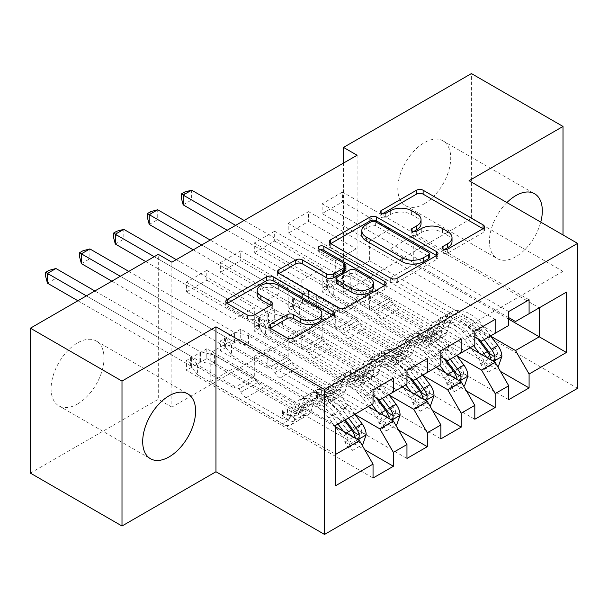 <?xml version="1.0" encoding="UTF-8"?>
<svg xmlns="http://www.w3.org/2000/svg" width="608" height="608" viewBox="0 0 608 608"><rect width="100%" height="100%" fill="white"/><g stroke="black" fill="none" stroke-linecap="round" stroke-linejoin="round"><path stroke-width="0.46" stroke-dasharray="3.04 2.28" d="M444.334 249.584L443.019 250.344A3.298 1.9 0 0 0 442.046 251.689A3.298 1.9 0 0 0 443.019 253.034A3.298 1.9 0 0 0 447.678 253.034L483.056 232.606A4.712 2.721 0 0 0 484.439 230.683A4.712 2.721 0 0 0 483.056 228.76L482.995 228.73M382.394 213.826L381.079 214.586A3.298 1.9 0 0 0 380.114 215.931A3.298 1.9 0 0 0 381.079 217.276A3.298 1.9 0 0 0 385.738 217.276L390.321 214.632L390.321 210.718M413.364 231.701L412.049 232.461A3.298 1.9 0 0 0 411.084 233.806A3.298 1.9 0 0 0 412.049 235.152A3.298 1.9 0 0 0 416.708 235.152L421.291 232.514L421.291 228.593M77.558 403.986A37.422 21.607 120 0 0 102 371.009A37.422 21.607 120 0 0 96.269 341.027A37.422 21.607 120 0 0 77.558 342.882A37.422 21.607 120 0 0 53.109 375.85A37.422 21.607 120 0 0 58.847 405.84A37.422 21.607 120 0 0 77.558 403.986M506.905 202.563A37.422 21.607 120 0 0 497.146 258.552A37.422 21.607 120 0 0 515.858 256.698A37.422 21.607 120 0 0 540.755 222.11M424.262 203.817A37.422 21.607 120 0 0 448.712 170.84A37.422 21.607 120 0 0 442.974 140.858A37.422 21.607 120 0 0 424.262 142.705A37.422 21.607 120 0 0 399.813 175.682A37.422 21.607 120 0 0 405.551 205.671A37.422 21.607 120 0 0 424.262 203.817M427.318 358.545L240.73 250.823L240.73 260.619L220.377 272.369L267.87 299.79L267.87 319.572L254.304 327.408L373.038 395.96M240.73 250.823L220.377 262.572L220.377 272.369M389.15 395.078L288.222 336.809L288.222 356.592L240.73 329.171L240.73 338.96L220.377 350.71L406.957 458.44M240.73 329.171L220.377 340.921L220.377 350.71M495.163 319.375L308.583 211.652L308.583 221.441L288.222 233.198L335.722 260.619L335.722 280.402L322.149 288.23L440.884 356.782M308.583 211.652L288.222 223.402L288.222 233.198M456.996 355.9L356.075 297.631L356.075 317.414L308.583 289.993L308.583 299.79L288.222 311.539L474.81 419.262M308.583 289.993L288.222 301.75L288.222 311.539M357.094 155.245L357.094 300.185L171.866 407.124L171.866 262.185M490.922 336.315L390.002 278.046L390.002 297.829L342.502 270.408L342.502 280.204L322.149 291.954L508.736 399.676M342.502 270.408L322.149 282.165L322.149 291.954M529.089 299.79L342.502 192.067L342.502 201.856L322.149 213.613L369.641 241.034L369.641 260.809L356.075 268.645L474.81 337.197M342.502 192.067L322.149 203.817L322.149 213.613M423.077 375.486L322.149 317.224L322.149 336.999L274.656 309.586L274.656 319.375L254.304 331.124L440.884 438.854M274.656 309.586L254.304 321.336L254.304 331.124M461.236 338.96L274.656 231.238L274.656 241.034L254.304 252.784L301.796 280.204L301.796 299.987L288.222 307.823L406.957 376.367M274.656 231.238L254.304 242.987L254.304 252.784M355.224 414.664L254.304 356.394L254.304 376.177L206.804 348.756L206.804 358.545L186.451 370.302L373.038 478.025M206.804 348.756L186.451 360.506L186.451 370.302M393.391 378.13L206.804 270.408L206.804 280.204L186.451 291.954L233.943 319.375L233.943 339.158L210.201 352.868L335.722 425.334L335.722 454.32L210.201 381.854L233.943 368.144L233.943 387.927L186.451 360.506M206.804 270.408L186.451 282.158L186.451 291.954M267.87 319.572L393.391 392.038L379.818 399.874M406.957 384.203L393.391 392.038M335.722 426.9L233.943 368.144M335.722 485.663L335.722 454.32M301.796 299.987L427.318 372.453L413.744 380.289M440.884 364.618L427.318 372.453M254.304 356.394L267.87 348.559L267.87 368.342L220.377 340.921M368.288 406.532L267.87 348.559M335.722 280.402L461.236 352.868L447.67 360.704M474.81 345.032L461.236 352.868M288.222 336.809L301.796 328.974L301.796 348.756L254.304 321.336M402.207 386.946L301.796 328.974M369.641 260.809L495.163 333.283L481.597 341.118M508.736 325.447L495.163 333.283M322.149 317.224L335.722 309.388L335.722 329.171L288.222 301.75M436.134 367.361L335.722 309.388M390.002 278.046L413.744 264.336L413.744 235.349L390.002 249.06L508.736 317.612M413.744 235.349L539.266 307.815M539.266 307.823L515.516 321.526M356.075 297.631L369.641 289.803L369.641 309.586L322.149 282.165M470.06 347.776L369.641 289.803M30.4 473.13L158.293 399.289L158.293 254.349M469.042 180.705L469.042 325.645L563.016 271.388L563.016 234.962M563.016 271.388L471.42 218.508L471.42 73.568M171.866 407.124L158.293 399.289M357.094 300.185L343.52 292.349L471.42 218.508M469.042 325.645L577.6 388.322M343.52 163.081L343.52 292.349M210.201 352.868L210.201 381.854M233.943 339.158L359.465 411.624L335.722 425.334M413.744 264.336L508.736 319.177M254.304 376.177L233.943 387.927M288.222 356.592L267.87 368.342M322.149 336.999L301.796 348.756M356.075 317.414L335.722 329.171M390.002 297.829L369.641 309.586M342.502 201.856L390.002 229.277L390.002 249.06M390.002 229.277L369.641 241.034M308.583 221.441L356.075 248.862L356.075 268.645M356.075 248.862L335.722 260.619M274.656 241.034L322.149 268.447L322.149 288.23M322.149 268.447L301.796 280.204M240.73 260.619L288.222 288.04L288.222 307.823M288.222 288.04L267.87 299.79M206.804 280.204L254.304 307.625L254.304 327.408M254.304 307.625L233.943 319.375M373.038 403.788L359.465 411.624M342.502 280.204L500.422 371.374M508.736 311.539L322.149 203.817M308.583 299.79L466.496 390.959M474.81 331.124L288.222 223.402M274.656 319.375L432.577 410.552M440.884 350.71L254.304 242.987M240.73 338.96L398.65 430.137M406.957 370.295L220.377 262.572M206.804 358.545L364.724 449.722M373.038 389.888L186.451 282.158M452.01 241.551A15.071 8.702 0 0 0 447.594 235.395L447.594 231.481M421.291 232.514A15.071 8.702 0 0 1 442.601 232.514L447.594 235.395M421.04 223.668A15.071 8.702 0 0 0 416.624 217.52L416.624 213.598M390.321 214.632A15.071 8.702 0 0 1 411.631 214.632L416.624 217.52M330.775 243.626L330.714 243.664A4.712 2.721 0 0 0 329.338 245.586A4.712 2.721 0 0 0 330.714 247.509L390.655 282.112A4.712 2.721 0 0 0 397.313 282.112L436.605 259.426A4.712 2.721 0 0 0 437.988 257.503A4.712 2.721 0 0 0 436.605 255.58L436.544 255.542M429.248 257.503A3.298 1.9 0 0 0 428.283 256.158L428.283 252.244M361.768 234.726A15.071 8.702 0 0 1 366.176 228.57L371.009 225.781A3.298 1.9 0 0 1 375.668 225.781L428.283 256.158M384.765 285.441L384.826 285.479A4.712 2.721 0 0 1 386.202 287.402A4.712 2.721 0 0 1 384.826 289.324L345.534 312.01L345.534 308.089M278.996 273.524L278.935 273.554A4.712 2.721 0 0 0 277.552 275.477A4.712 2.721 0 0 0 278.935 277.4L338.876 312.01A4.712 2.721 0 0 0 345.534 312.01M345.914 269.519A4.712 2.721 0 0 0 344.531 267.596L319.223 252.989L319.223 249.067M320.545 249.827A3.298 1.9 0 0 0 318.258 251.644A3.298 1.9 0 0 0 319.223 252.989M373.449 287.303A12.601 7.273 0 0 0 369.755 282.158L369.755 278.244M336.665 282.5A4.712 2.721 0 0 1 338.04 280.577L349.197 274.132A4.712 2.721 0 0 1 355.855 274.132L369.755 282.158M270.34 328.312L270.279 328.35A4.712 2.721 0 0 0 268.896 330.273A4.712 2.721 0 0 0 270.279 332.196L287.09 341.901A4.712 2.721 0 0 0 293.755 341.901L333.047 319.215A4.712 2.721 0 0 0 334.423 317.292A4.712 2.721 0 0 0 333.047 315.37L332.986 315.332M321.837 317.292A12.601 7.273 0 0 0 318.144 312.155L318.144 308.233M257.184 294.515A12.601 7.273 0 0 1 264.959 287.789A12.601 7.273 0 0 1 278.684 289.37L318.144 312.155M227.217 303.415L227.156 303.453A4.712 2.721 0 0 0 225.773 305.376A4.712 2.721 0 0 0 227.156 307.298L247.464 319.025A4.712 2.721 0 0 0 254.129 319.025L270.94 309.312A4.712 2.721 0 0 0 272.323 307.39A4.712 2.721 0 0 0 270.94 305.467L270.879 305.436M501.881 356.356L497.466 353.803A6.475 3.739 -120 0 0 495.406 348.392L481.544 329.886A30.468 17.586 -120 0 0 454.495 317.475A30.468 17.586 -120 0 0 448.978 325.204L442.525 328.92L440.602 335.783A17.51 10.108 60 0 1 437.433 340.222A17.51 10.108 60 0 1 428.678 339.355L423.176 336.178A2.88 1.664 0 0 0 419.102 336.178A2.88 1.664 0 0 0 418.266 337.356A2.88 1.664 0 0 0 419.102 338.534L424.604 341.704A17.51 10.108 -120 0 0 433.36 342.57A17.51 10.108 -120 0 0 436.536 338.132L438.459 331.276L432.014 334.993L430.084 341.856A17.51 10.108 60 0 1 426.915 346.294A17.51 10.108 60 0 1 418.16 345.428L333.275 296.423L333.275 286.626L374.665 310.521L391.628 300.732L393.536 304.038A10.427 6.019 -120 0 0 398.749 309.54L435.123 330.539A11.271 6.506 60 0 0 440.762 331.102A11.271 6.506 60 0 0 442.799 328.244L444.729 321.381A36.7 21.189 -120 0 1 451.372 312.079L444.927 315.795A36.7 21.189 -120 0 0 438.277 325.105L444.729 321.381M473.655 345.701L466.997 336.817A36.7 21.189 -120 0 0 434.408 321.868A36.7 21.189 -120 0 0 427.766 331.178L434.211 327.454L432.288 334.316A11.271 6.506 60 0 1 430.244 337.174A11.271 6.506 60 0 1 424.604 336.612L419.102 333.435A2.88 1.664 180 0 1 418.266 332.264A2.88 1.664 180 0 1 419.102 331.086A2.88 1.664 180 0 1 423.176 331.086L428.678 334.263A11.271 6.506 -120 0 0 434.317 334.826A11.271 6.506 -120 0 0 436.354 331.96L438.277 325.105M448.978 325.204L447.047 332.059A17.51 10.108 60 0 1 443.878 336.505A17.51 10.108 60 0 1 435.123 335.631L350.238 286.626L336.315 283.199A4.796 2.766 180 0 1 334.803 282.614L191.642 199.956L191.642 190.167M391.628 300.732L350.238 276.838L350.238 286.626M490.618 335.905L483.96 327.02A36.7 21.189 -120 0 0 451.372 312.079M480.502 363.599L484.918 366.145L488.308 372.02L483.9 369.474L480.502 363.599A6.475 3.739 -120 0 0 478.443 358.18L471.094 348.369M484.918 366.145A12.715 7.342 -120 0 0 480.86 355.323L479.134 353.012M427.766 331.178L425.843 338.033A11.271 6.506 60 0 1 423.799 340.89A11.271 6.506 60 0 1 418.16 340.336L381.786 319.337A10.427 6.019 60 0 1 376.58 313.834L374.665 310.521M470.47 347.54L464.58 339.674A30.468 17.586 -120 0 0 437.532 327.271A30.468 17.586 -120 0 0 432.014 334.993M488.308 372.02L497.671 366.616M483.9 369.474L494.076 363.599L498.492 366.145M497.466 353.803L494.076 363.599M484.173 339.629L477.516 330.744A36.7 21.189 -120 0 0 444.927 315.795M442.525 328.92A30.468 17.586 60 0 1 448.05 321.199A30.468 17.586 60 0 1 475.099 333.61L480.054 340.229M227.156 230.257L326.321 287.508A4.796 2.766 180 0 1 327.347 288.382L333.275 296.423M183.16 204.858L191.642 199.956L184.688 195.943L181.298 197.904M434.211 327.454A36.7 21.189 60 0 1 440.861 318.151A36.7 21.189 60 0 1 473.442 333.093L477.82 338.937M490.132 354.076L487.373 358.158L486.066 356.425A6.475 3.739 -120 0 0 484.888 354.456L471.025 335.958A30.468 17.586 -120 0 0 443.977 323.547A30.468 17.586 -120 0 0 438.459 331.276M491.203 359.982L492.769 360.886M350.238 276.838L336.315 273.41A4.796 2.766 180 0 1 334.803 272.817L244.12 220.468M235.638 225.363L326.321 277.719A4.796 2.766 180 0 1 327.347 278.586L333.275 286.626M184.688 192.029L184.688 195.943M467.955 375.942L463.547 373.396A6.475 3.739 -120 0 0 461.48 367.977L447.617 349.471A30.468 17.586 -120 0 0 420.569 337.06A30.468 17.586 -120 0 0 415.051 344.789L408.606 348.506L406.684 355.368A17.51 10.108 60 0 1 403.507 359.807A17.51 10.108 60 0 1 394.752 358.94L389.249 355.764A2.88 1.664 0 0 0 385.183 355.764A2.88 1.664 0 0 0 384.34 356.942A2.88 1.664 0 0 0 385.183 358.12L390.678 361.289A17.51 10.108 -120 0 0 399.433 362.163A17.51 10.108 -120 0 0 402.61 357.717L404.533 350.862L398.088 354.578L396.165 361.441A17.51 10.108 60 0 1 392.988 365.879A17.51 10.108 60 0 1 384.233 365.013L299.349 316.008L299.349 306.212L340.738 330.106L357.702 320.317L359.617 323.631A10.427 6.019 -120 0 0 364.823 329.133L401.196 350.132A11.271 6.506 60 0 0 406.836 350.687A11.271 6.506 60 0 0 408.88 347.829L410.803 340.966A36.7 21.189 -120 0 1 417.453 331.664L411.008 335.38A36.7 21.189 -120 0 0 404.358 344.69L410.803 340.966M439.728 365.286L433.071 356.402A36.7 21.189 -120 0 0 400.49 341.453A36.7 21.189 -120 0 0 393.84 350.763L400.284 347.039L398.362 353.902A11.271 6.506 60 0 1 396.317 356.759A11.271 6.506 60 0 1 390.678 356.197L385.183 353.028A2.88 1.664 180 0 1 384.34 351.85A2.88 1.664 180 0 1 385.183 350.672A2.88 1.664 180 0 1 389.249 350.672L394.752 353.848A11.271 6.506 -120 0 0 400.391 354.411A11.271 6.506 -120 0 0 402.435 351.553L404.358 344.69M415.051 344.789L413.128 351.644A17.51 10.108 60 0 1 409.952 356.09A17.51 10.108 60 0 1 401.196 355.224L316.312 306.212L302.389 302.792A4.796 2.766 180 0 1 300.876 302.199L157.715 219.549L157.715 209.752M357.702 320.317L316.312 296.423L316.312 306.212M456.692 355.49L450.034 346.613A36.7 21.189 -120 0 0 417.453 331.664M446.584 383.184L450.992 385.73L454.389 391.605L449.973 389.059L446.584 383.184A6.475 3.739 -120 0 0 444.516 377.766L437.167 367.954M450.992 385.73A12.715 7.342 -120 0 0 446.933 374.908L445.208 372.598M393.84 350.763L391.917 357.618A11.271 6.506 60 0 1 389.872 360.483A11.271 6.506 60 0 1 384.233 359.921L347.867 338.922A10.427 6.019 60 0 1 342.654 333.42L340.738 330.106M436.544 367.126L430.654 359.267A30.468 17.586 -120 0 0 403.606 346.856A30.468 17.586 -120 0 0 398.088 354.578M454.389 391.605L463.752 386.202M449.973 389.059L460.157 383.184L464.565 385.73M463.547 373.396L460.157 383.184M450.247 359.214L443.589 350.33A36.7 21.189 -120 0 0 411.008 335.38M408.606 348.506A30.468 17.586 60 0 1 414.124 340.784A30.468 17.586 60 0 1 441.172 353.195L446.135 359.814M193.238 249.842L292.395 307.093A4.796 2.766 180 0 1 293.421 307.967L299.349 316.008M149.234 224.443L157.715 219.549L150.761 215.528L147.372 217.489M400.284 347.039A36.7 21.189 60 0 1 406.934 337.736A36.7 21.189 60 0 1 439.523 352.678L443.893 358.522M456.213 373.662L453.446 377.743L452.139 376.01A6.475 3.739 -120 0 0 450.961 374.049L437.099 355.543A30.468 17.586 -120 0 0 410.05 343.132A30.468 17.586 -120 0 0 404.533 350.862M457.277 379.567L458.842 380.471M316.312 296.423L302.389 292.995A4.796 2.766 180 0 1 300.876 292.402L210.201 240.054M201.719 244.948L292.395 297.304A4.796 2.766 180 0 1 293.421 298.178L299.349 306.212M150.761 211.614L150.761 215.528M434.028 395.527L429.62 392.981A6.475 3.739 -120 0 0 427.553 387.562L413.691 369.056A30.468 17.586 -120 0 0 386.642 356.653A30.468 17.586 -120 0 0 381.125 364.374L374.68 368.098L372.757 374.954A17.51 10.108 60 0 1 369.58 379.392A17.51 10.108 60 0 1 360.825 378.526L355.33 375.356A2.88 1.664 0 0 0 351.257 375.356A2.88 1.664 0 0 0 350.413 376.527A2.88 1.664 0 0 0 351.257 377.705L356.759 380.882A17.51 10.108 -120 0 0 365.514 381.748A17.51 10.108 -120 0 0 368.684 377.302L370.606 370.447L364.162 374.163L362.239 381.026A17.51 10.108 60 0 1 359.07 385.464A17.51 10.108 60 0 1 350.314 384.598L265.43 335.593L265.43 325.797L306.812 349.691L323.775 339.902L325.69 343.216A10.427 6.019 -120 0 0 330.904 348.718L367.27 369.717A11.271 6.506 60 0 0 372.909 370.272A11.271 6.506 60 0 0 374.954 367.414L376.876 360.552A36.7 21.189 -120 0 1 383.526 351.249L377.082 354.966A36.7 21.189 -120 0 0 370.432 364.276L376.876 360.552M405.802 384.872L399.152 375.987A36.7 21.189 -120 0 0 366.563 361.038A36.7 21.189 -120 0 0 359.913 370.348L366.358 366.624L364.435 373.487A11.271 6.506 60 0 1 362.391 376.344A11.271 6.506 60 0 1 356.759 375.79L351.257 372.613A2.88 1.664 180 0 1 350.413 371.435A2.88 1.664 180 0 1 351.257 370.257A2.88 1.664 180 0 1 355.33 370.257L360.825 373.434A11.271 6.506 -120 0 0 366.464 373.996A11.271 6.506 -120 0 0 368.509 371.138L370.432 364.276M381.125 364.374L379.202 371.237A17.51 10.108 60 0 1 376.033 375.676A17.51 10.108 60 0 1 367.27 374.809L282.393 325.797L268.47 322.377A4.796 2.766 180 0 1 266.958 321.784L123.796 239.134L123.796 229.338M323.775 339.902L282.393 316.008L282.393 325.797M422.765 375.075L416.115 366.198A36.7 21.189 -120 0 0 383.526 351.249M412.657 402.77L417.065 405.316L420.462 411.198L416.054 408.652L412.657 402.77A6.475 3.739 -120 0 0 410.59 397.351L403.241 387.539M417.065 405.316A12.715 7.342 -120 0 0 413.014 394.493L411.282 392.183M359.913 370.348L357.99 377.211A11.271 6.506 60 0 1 355.946 380.068A11.271 6.506 60 0 1 350.314 379.506L313.941 358.507A10.427 6.019 60 0 1 308.727 353.005L306.812 349.691M402.618 386.711L396.728 378.852A30.468 17.586 -120 0 0 369.679 366.442A30.468 17.586 -120 0 0 364.162 374.163M420.462 411.198L429.826 405.787M416.054 408.652L426.231 402.77L430.639 405.316M429.62 392.981L426.231 402.77M416.32 378.799L409.663 369.915A36.7 21.189 -120 0 0 377.082 354.966M374.68 368.098A30.468 17.586 60 0 1 380.198 360.369A30.468 17.586 60 0 1 407.246 372.78L412.209 379.4M145.738 261.6L258.476 326.678A4.796 2.766 180 0 1 259.494 327.552L265.43 335.593M115.315 244.028L123.796 239.134L116.842 235.114L113.445 237.074M366.358 366.624A36.7 21.189 60 0 1 373.008 357.322A36.7 21.189 60 0 1 405.597 372.271L409.974 378.108M422.286 393.247L419.52 397.328L418.213 395.603A6.475 3.739 -120 0 0 417.035 393.634L403.18 375.128A30.468 17.586 -120 0 0 376.124 362.718A30.468 17.586 -120 0 0 370.606 370.447M423.35 399.152L424.916 400.056M282.393 316.008L268.47 312.58A4.796 2.766 180 0 1 266.958 311.995L176.274 259.639M154.219 256.698L258.476 316.89A4.796 2.766 180 0 1 259.494 317.764L265.43 325.797M116.842 231.2L116.842 235.114M400.11 415.112L395.694 412.566A6.475 3.739 -120 0 0 393.627 407.147L379.772 388.641A30.468 17.586 -120 0 0 352.716 376.238A30.468 17.586 -120 0 0 347.198 383.96L340.754 387.684L338.831 394.539A17.51 10.108 60 0 1 335.662 398.985A17.51 10.108 60 0 1 326.906 398.111L321.404 394.942A2.88 1.664 0 0 0 317.33 394.942A2.88 1.664 0 0 0 316.487 396.112A2.88 1.664 0 0 0 317.33 397.29L322.833 400.467A17.51 10.108 -120 0 0 331.588 401.333A17.51 10.108 -120 0 0 334.757 396.895L336.688 390.032L330.235 393.756L328.312 400.611A17.51 10.108 60 0 1 325.143 405.05A17.51 10.108 60 0 1 316.388 404.183L231.504 355.178L231.504 345.39L272.893 369.284L289.856 359.488L291.764 362.801A10.427 6.019 -120 0 0 296.978 368.304L333.351 389.302A11.271 6.506 60 0 0 338.983 389.857A11.271 6.506 60 0 0 341.027 387L342.95 380.137A36.7 21.189 -120 0 1 349.6 370.834L343.155 374.558A36.7 21.189 -120 0 0 336.505 383.861L342.95 380.137M371.883 404.457L365.226 395.572A36.7 21.189 -120 0 0 332.637 380.631A36.7 21.189 -120 0 0 325.987 389.933L332.439 386.209L330.509 393.072A11.271 6.506 60 0 1 328.472 395.93A11.271 6.506 60 0 1 322.833 395.375L317.33 392.198A2.88 1.664 180 0 1 316.487 391.02A2.88 1.664 180 0 1 317.33 389.85A2.88 1.664 180 0 1 321.404 389.85L326.906 393.019A11.271 6.506 -120 0 0 332.538 393.581A11.271 6.506 -120 0 0 334.582 390.724L336.505 383.861M347.198 383.96L345.276 390.822A17.51 10.108 60 0 1 342.106 395.261A17.51 10.108 60 0 1 333.351 394.394L248.467 345.39L234.544 341.962A4.796 2.766 180 0 1 233.031 341.369L89.87 258.719L89.87 248.923M289.856 359.488L248.467 335.593L248.467 345.39M388.839 394.668L382.189 385.784A36.7 21.189 -120 0 0 349.6 370.834M378.731 422.355L383.146 424.901L386.536 430.783L382.128 428.237L378.731 422.355A6.475 3.739 -120 0 0 376.671 416.936L369.322 407.132M383.146 424.901A12.715 7.342 -120 0 0 379.088 414.078L377.355 411.768M325.987 389.933L324.064 396.796A11.271 6.506 60 0 1 322.027 399.654A11.271 6.506 60 0 1 316.388 399.091L280.014 378.092A10.427 6.019 60 0 1 274.801 372.59L272.893 369.284M368.699 406.296L362.809 398.438A30.468 17.586 -120 0 0 335.76 386.027A30.468 17.586 -120 0 0 330.235 393.756M386.536 430.783L395.899 425.372M382.128 428.237L392.304 422.362L396.712 424.908M395.694 412.566L392.304 422.362M382.394 398.384L375.744 389.5A36.7 21.189 -120 0 0 343.155 374.558M340.754 387.684A30.468 17.586 60 0 1 346.271 379.954A30.468 17.586 60 0 1 373.32 392.365L378.282 398.985M111.819 281.185L224.55 346.264A4.796 2.766 180 0 1 225.568 347.138L231.504 355.178M81.388 263.614L89.87 258.719L82.916 254.699L79.519 256.66M332.439 386.209A36.7 21.189 60 0 1 339.082 376.907A36.7 21.189 60 0 1 371.67 391.856L376.048 397.693M388.36 412.832L385.594 416.913L384.294 415.188A6.475 3.739 -120 0 0 383.116 413.22L369.254 394.714A30.468 17.586 -120 0 0 342.205 382.31A30.468 17.586 -120 0 0 336.688 390.032M389.432 418.737L390.997 419.642M248.467 335.593L234.544 332.166A4.796 2.766 180 0 1 233.031 331.58L128.782 271.388M120.3 276.283L224.55 336.475A4.796 2.766 180 0 1 225.568 337.349L231.504 345.39M82.916 250.785L82.916 254.699M366.183 434.697L361.768 432.151A6.475 3.739 -120 0 0 359.708 426.732L345.846 408.226A30.468 17.586 -120 0 0 318.797 395.823A30.468 17.586 -120 0 0 313.28 403.545L306.827 407.269L304.904 414.124A17.51 10.108 60 0 1 301.735 418.57A17.51 10.108 60 0 1 292.98 417.704L287.478 414.527A2.88 1.664 0 0 0 283.412 414.527A2.88 1.664 0 0 0 282.568 415.697A2.88 1.664 0 0 0 283.412 416.875L288.906 420.052A17.51 10.108 -120 0 0 297.662 420.918A17.51 10.108 -120 0 0 300.838 416.48L302.761 409.617L296.316 413.341L294.394 420.196A17.51 10.108 60 0 1 291.217 424.642A17.51 10.108 60 0 1 282.462 423.768L197.577 374.764L197.577 364.975L238.967 388.869L255.93 379.073L257.838 382.386A10.427 6.019 -120 0 0 263.051 387.889L299.425 408.888A11.271 6.506 60 0 0 305.064 409.442A11.271 6.506 60 0 0 307.101 406.585L309.031 399.73A36.7 21.189 -120 0 1 315.674 390.42L309.229 394.144A36.7 21.189 -120 0 0 302.586 403.446L309.031 399.73M337.957 424.042L331.299 415.158A36.7 21.189 -120 0 0 298.718 400.216A36.7 21.189 -120 0 0 292.068 409.518L298.513 405.794L296.59 412.657A11.271 6.506 60 0 1 294.546 415.515A11.271 6.506 60 0 1 288.906 414.96L283.412 411.783A2.88 1.664 180 0 1 282.568 410.605A2.88 1.664 180 0 1 283.412 409.435A2.88 1.664 180 0 1 287.478 409.435L292.98 412.612A11.271 6.506 -120 0 0 298.619 413.166A11.271 6.506 -120 0 0 300.656 410.309L302.586 403.446M313.28 403.545L311.349 410.408A17.51 10.108 60 0 1 308.18 414.846A17.51 10.108 60 0 1 299.425 413.98L214.54 364.975L200.617 361.547A4.796 2.766 180 0 1 199.105 360.954L55.944 278.304L55.944 268.508M255.93 379.073L214.54 355.178L214.54 364.975M354.92 414.253L348.262 405.369A36.7 21.189 -120 0 0 315.674 390.42M344.804 441.94L349.22 444.494L352.617 450.368L348.202 447.822L344.804 441.94A6.475 3.739 -120 0 0 342.745 436.529L328.882 418.023A30.468 17.586 -120 0 0 301.834 405.612A30.468 17.586 -120 0 0 296.316 413.341M349.22 444.494A12.715 7.342 -120 0 0 345.162 433.664L343.436 431.353M292.068 409.518L290.145 416.381A11.271 6.506 60 0 1 288.101 419.239A11.271 6.506 60 0 1 282.462 418.676L246.088 397.678A10.427 6.019 60 0 1 240.882 392.175L238.967 388.869M352.617 450.368L361.98 444.965M348.202 447.822L358.378 441.948L362.794 444.494M361.768 432.151L358.378 441.948M348.475 417.97L341.818 409.093A36.7 21.189 -120 0 0 309.229 394.144M306.827 407.269A30.468 17.586 60 0 1 312.352 399.54A30.468 17.586 60 0 1 339.401 411.95L345.291 419.809M77.892 300.77L190.623 365.856A4.796 2.766 180 0 1 191.649 366.723L197.577 374.764M47.462 283.199L55.944 278.304L48.99 274.292L45.6 276.245M298.513 405.794A36.7 21.189 60 0 1 305.163 396.492A36.7 21.189 60 0 1 337.744 411.441L344.402 420.326M354.434 432.425L351.675 436.498L350.368 434.773A6.475 3.739 -120 0 0 349.19 432.805L335.327 414.299A30.468 17.586 -120 0 0 308.279 401.896A30.468 17.586 -120 0 0 302.761 409.617M355.505 438.322L357.071 439.227M214.54 355.178L200.617 351.751A4.796 2.766 180 0 1 199.105 351.166L94.856 290.974M86.374 295.868L190.623 356.06A4.796 2.766 180 0 1 191.649 356.934L197.577 364.975M48.99 270.37L48.99 274.292M447.678 253.034L447.678 249.12M385.738 217.276L385.738 213.355M416.708 235.152L416.708 231.238M442.601 232.514L442.601 228.593M412.049 232.461L412.049 231.238M411.631 214.632L411.631 210.718M381.079 214.586L381.079 213.355M483.056 228.76L483.056 232.606M443.019 250.344L443.019 249.12M390.655 282.112L390.655 278.198M330.714 247.509L330.714 243.664M436.605 255.58L436.605 259.426M397.313 282.112L397.313 278.198M375.668 225.781L375.668 221.867M371.009 225.781L371.009 221.867M366.176 228.57L366.176 224.656M384.826 289.324L384.826 285.479M338.876 312.01L338.876 308.089M278.935 277.4L278.935 273.554M344.531 267.596L344.531 263.682M355.855 274.132L355.855 270.218M349.197 274.132L349.197 270.218M338.04 280.577L338.04 276.655M270.279 328.35L270.279 332.196M278.684 289.37L278.684 285.456M270.94 305.467L270.94 309.312M254.129 319.025L254.129 315.104M247.464 319.025L247.464 315.104M227.156 307.298L227.156 303.453M333.047 315.37L333.047 319.215M293.755 341.901L293.755 337.987M287.09 341.901L287.09 337.987M423.176 331.086L423.176 336.178M485.002 366.297L493.567 361.35M497.39 354.054L480.594 363.751M477.516 330.744L483.96 327.02M481.544 329.886L475.099 333.61M428.678 334.263L435.123 330.539M381.786 319.337L398.749 309.54M418.16 340.336L424.604 336.612M435.123 335.631L428.678 339.355M424.604 341.704L418.16 345.428M436.354 331.96L442.799 328.244M425.843 338.033L432.288 334.316M447.047 332.059L440.602 335.783M436.536 338.132L430.084 341.856M466.997 336.817L473.442 333.093M471.025 335.958L464.58 339.674M495.406 348.392L488.961 352.108M480.86 355.323L481.992 354.662M484.888 354.456L478.443 358.18M376.58 313.834L393.536 304.038M336.315 283.199L336.315 273.41M334.803 282.614L334.803 272.817M326.321 287.508L326.321 277.719M327.347 288.382L327.347 278.586M486.066 356.425L490.945 359.244M419.102 333.435L419.102 338.534M389.249 350.672L389.249 355.764M451.083 385.882L459.648 380.935M463.463 373.639L446.667 383.336M443.589 350.33L450.034 346.613M447.617 349.471L441.172 353.195M394.752 353.848L401.196 350.132M347.867 338.922L364.823 329.133M384.233 359.921L390.678 356.197M401.196 355.224L394.752 358.94M390.678 361.289L384.233 365.013M402.435 351.553L408.88 347.829M391.917 357.618L398.362 353.902M413.128 351.644L406.684 355.368M402.61 357.717L396.165 361.441M433.071 356.402L439.523 352.678M437.099 355.543L430.654 359.267M461.48 367.977L455.035 371.693M446.933 374.908L448.073 374.254M450.961 374.049L444.516 377.766M342.654 333.42L359.617 323.631M302.389 302.792L302.389 292.995M300.876 302.199L300.876 292.402M292.395 307.093L292.395 297.304M293.421 307.967L293.421 298.178M452.139 376.01L457.018 378.83M385.183 353.028L385.183 358.12M355.33 370.257L355.33 375.356M417.156 405.468L425.722 400.52M429.537 393.224L412.741 402.922M409.663 369.915L416.115 366.198M413.691 369.056L407.246 372.78M360.825 373.434L367.27 369.717M313.941 358.507L330.904 348.718M350.314 379.506L356.759 375.79M367.27 374.809L360.825 378.526M356.759 380.882L350.314 384.598M368.509 371.138L374.954 367.414M357.99 377.211L364.435 373.487M379.202 371.237L372.757 374.954M368.684 377.302L362.239 381.026M399.152 375.987L405.597 372.271M403.18 375.128L396.728 378.852M427.553 387.562L421.108 391.278M413.014 394.493L414.147 393.84M417.035 393.634L410.59 397.351M308.727 353.005L325.69 343.216M268.47 322.377L268.47 312.58M266.958 321.784L266.958 311.995M258.476 326.678L258.476 316.89M259.494 327.552L259.494 317.764M418.213 395.603L423.1 398.415M351.257 372.613L351.257 377.705M321.404 389.85L321.404 394.942M383.23 425.053L391.795 420.105M395.61 412.809L378.822 422.507M375.744 389.5L382.189 385.784M379.772 388.641L373.32 392.365M326.906 393.019L333.351 389.302M280.014 378.092L296.978 368.304M316.388 399.091L322.833 395.375M333.351 394.394L326.906 398.111M322.833 400.467L316.388 404.183M334.582 390.724L341.027 387M324.064 396.796L330.509 393.072M345.276 390.822L338.831 394.539M334.757 396.895L328.312 400.611M365.226 395.572L371.67 391.856M369.254 394.714L362.809 398.438M393.627 407.147L387.182 410.871M379.088 414.078L380.22 413.425M383.116 413.22L376.671 416.936M274.801 372.59L291.764 362.801M234.544 341.962L234.544 332.166M233.031 341.369L233.031 331.58M224.55 346.264L224.55 336.475M225.568 347.138L225.568 337.349M384.294 415.188L389.173 418M317.33 392.198L317.33 397.29M287.478 409.435L287.478 414.527M349.304 444.638L357.869 439.69M361.692 432.394L344.896 442.092M341.818 409.093L348.262 405.369M345.846 408.226L339.401 411.95M292.98 412.612L299.425 408.888M246.088 397.678L263.051 387.889M282.462 418.676L288.906 414.96M299.425 413.98L292.98 417.704M288.906 420.052L282.462 423.768M300.656 410.309L307.101 406.585M290.145 416.381L296.59 412.657M311.349 410.408L304.904 414.124M300.838 416.48L294.394 420.196M331.299 415.158L337.744 411.441M335.327 414.299L328.882 418.023M359.708 426.732L353.263 430.456M345.162 433.664L346.294 433.01M349.19 432.805L342.745 436.529M240.882 392.175L257.838 382.386M200.617 361.547L200.617 351.751M199.105 360.954L199.105 351.166M190.623 365.856L190.623 356.06M191.649 366.723L191.649 356.934M350.368 434.773L355.247 437.593M283.412 411.783L283.412 416.875M96.269 341.027L187.864 393.908M442.974 140.858L534.569 193.739M405.551 205.671L497.146 258.552M58.847 405.84L150.442 458.721M411.084 233.806L411.084 229.892M380.114 215.931L380.114 212.01M484.439 230.683L484.439 226.769M442.046 251.689L442.046 247.768M329.338 245.586L329.338 241.665M437.988 257.503L437.988 253.589M277.552 275.477L277.552 271.563M318.258 251.644L318.258 247.722M386.202 287.402L386.202 283.48M272.323 307.39L272.323 303.476M225.773 305.376L225.773 301.454M334.423 317.292L334.423 313.378M268.896 330.273L268.896 326.352M454.495 317.475L448.05 321.199M434.317 334.826L440.762 331.102M423.799 340.89L430.244 337.174M437.433 340.222L443.878 336.505M426.915 346.294L433.36 342.57M440.861 318.151L434.408 321.868M443.977 323.547L437.532 327.271M487.373 358.158L491.872 360.749M418.266 332.264L418.266 337.356M420.569 337.06L414.124 340.784M400.391 354.411L406.836 350.687M389.872 360.483L396.317 356.759M403.507 359.807L409.952 356.09M392.988 365.879L399.433 362.163M406.934 337.736L400.49 341.453M410.05 343.132L403.606 346.856M453.446 377.743L457.946 380.342M384.34 351.85L384.34 356.942M386.642 356.653L380.198 360.369M366.464 373.996L372.909 370.272M355.946 380.068L362.391 376.344M369.58 379.392L376.033 375.676M359.07 385.464L365.514 381.748M373.008 357.322L366.563 361.038M376.124 362.718L369.679 366.442M419.52 397.328L424.019 399.927M350.413 371.435L350.413 376.527M352.716 376.238L346.271 379.954M332.538 393.581L338.983 389.857M322.027 399.654L328.472 395.93M335.662 398.985L342.106 395.261M325.143 405.05L331.588 401.333M339.082 376.907L332.637 380.631M342.205 382.31L335.76 386.027M385.594 416.913L390.093 419.512M316.487 391.02L316.487 396.112M318.797 395.823L312.352 399.54M298.619 413.166L305.064 409.442M288.101 419.239L294.546 415.515M301.735 418.57L308.18 414.846M291.217 424.642L297.662 420.918M305.163 396.492L298.718 400.216M308.279 401.896L301.834 405.612M351.675 436.498L356.174 439.098M282.568 410.605L282.568 415.697"/><path stroke-width="0.91" d="M443.019 249.12A3.298 1.9 0 0 0 447.678 249.12L483.056 228.692A4.712 2.721 0 0 0 484.439 226.769A4.712 2.721 0 0 0 483.056 224.846L423.122 190.243A4.712 2.721 0 0 0 416.457 190.243L381.079 210.664A3.298 1.9 0 0 0 380.114 212.01A3.298 1.9 0 0 0 381.079 213.355A3.298 1.9 0 0 0 385.738 213.355L390.321 210.718A15.071 8.702 0 0 1 411.631 210.718L416.624 213.598A15.071 8.702 0 0 1 421.04 219.754A15.071 8.702 0 0 1 416.624 225.902L412.049 228.547A3.298 1.9 0 0 0 411.084 229.892A3.298 1.9 0 0 0 412.049 231.238A3.298 1.9 0 0 0 416.708 231.238L421.291 228.593A15.071 8.702 0 0 1 442.601 228.593L447.594 231.481A15.071 8.702 0 0 1 452.01 237.629A15.071 8.702 0 0 1 447.594 243.785L443.019 246.422A3.298 1.9 0 0 0 442.046 247.768A3.298 1.9 0 0 0 443.019 249.12L443.019 246.422M169.153 456.866A37.422 21.607 120 0 0 193.595 423.89A37.422 21.607 120 0 0 187.864 393.908A37.422 21.607 120 0 0 169.153 395.762A37.422 21.607 120 0 0 144.704 428.739A37.422 21.607 120 0 0 150.442 458.721A37.422 21.607 120 0 0 169.153 456.866M540.755 222.11A37.422 21.607 120 0 0 534.569 193.739A37.422 21.607 120 0 0 515.858 195.594A37.422 21.607 120 0 0 506.905 202.563M270.279 324.429A4.712 2.721 0 0 0 268.896 326.352A4.712 2.721 0 0 0 270.279 328.274L287.09 337.987A4.712 2.721 0 0 0 293.755 337.987L333.047 315.301A4.712 2.721 0 0 0 334.423 313.378A4.712 2.721 0 0 0 333.047 311.456L273.106 276.853A4.712 2.721 0 0 0 266.448 276.853L227.156 299.531A4.712 2.721 0 0 0 225.773 301.454A4.712 2.721 0 0 0 227.156 303.377L247.464 315.104A4.712 2.721 0 0 0 254.129 315.104L270.94 305.398A4.712 2.721 0 0 0 272.323 303.476A4.712 2.721 0 0 0 270.94 301.553L260.87 295.739A12.601 7.273 0 0 1 257.184 290.594A12.601 7.273 0 0 1 264.959 283.875A12.601 7.273 0 0 1 278.684 285.456L318.144 308.233A12.601 7.273 0 0 1 321.837 313.378A12.601 7.273 0 0 1 314.055 320.097A12.601 7.273 0 0 1 300.329 318.516L293.755 314.724A4.712 2.721 0 0 0 287.09 314.724L270.279 324.429L270.279 328.274M121.995 381.072L121.995 526.011L215.969 471.755L215.969 326.815L121.995 381.072L30.4 328.191L158.293 254.349L171.866 262.185L357.094 155.245L343.52 147.41L343.52 163.081M215.969 326.815L324.528 389.492L577.6 243.382L577.6 388.322L324.528 534.432L324.528 389.492M563.016 234.962L563.016 126.449L469.042 180.705L577.6 243.382M563.016 126.449L471.42 73.568L343.52 147.41M390.655 278.198A4.712 2.721 0 0 0 397.313 278.198L436.605 255.512A4.712 2.721 0 0 0 437.988 253.589A4.712 2.721 0 0 0 436.605 251.666L376.664 217.056A4.712 2.721 0 0 0 370.006 217.056L330.714 239.742A4.712 2.721 0 0 0 329.338 241.665A4.712 2.721 0 0 0 330.714 243.588L390.655 278.198M320.545 249.827A3.298 1.9 0 0 1 323.889 250.298L323.889 246.377L384.826 281.557A4.712 2.721 0 0 1 386.202 283.48A4.712 2.721 0 0 1 384.826 285.403L345.534 308.089A4.712 2.721 0 0 1 338.876 308.089L278.935 273.486L278.935 269.64A4.712 2.721 0 0 0 277.552 271.563A4.712 2.721 0 0 0 278.935 273.486M278.935 269.64L295.754 259.928A4.712 2.721 0 0 1 302.412 259.928L326.716 273.965A4.712 2.721 0 0 0 333.382 273.965L344.531 267.528A4.712 2.721 0 0 0 345.914 265.605A4.712 2.721 0 0 0 344.531 263.682L319.223 249.067A3.298 1.9 0 0 1 318.258 247.722A3.298 1.9 0 0 1 320.294 245.966A3.298 1.9 0 0 1 323.889 246.377M539.266 307.815L566.405 292.152L529.089 313.698L529.089 299.79L508.736 311.539L508.736 325.447L495.163 333.283L495.163 319.375L474.81 331.124L474.81 345.032L461.236 352.868L461.236 338.96L440.884 350.71L440.884 364.618L427.318 372.453L427.318 358.545L406.957 370.295L406.957 384.203L393.391 392.038L393.391 378.13L373.038 389.888L373.038 403.788L335.722 425.334L335.722 485.663L373.038 464.117L359.465 440.61L335.722 426.9M566.405 292.152L566.405 352.473L529.089 374.019L515.516 350.52L490.922 336.315M500.422 371.374L529.089 387.927L529.089 374.019M529.089 387.927L508.736 399.676L508.736 385.776L495.163 393.604L481.597 370.105L456.996 355.9M466.496 390.959L495.163 407.512L495.163 393.604M495.163 407.512L474.81 419.262L474.81 405.361L461.236 413.189L447.67 389.69L423.077 375.486M432.577 410.552L461.236 427.097L461.236 413.189M461.236 427.097L440.884 438.854L440.884 424.946L427.318 432.782L413.744 409.275L389.15 395.078M398.65 430.137L427.318 446.682L427.318 432.782M427.318 446.682L406.957 458.44L406.957 444.532L393.391 452.367L379.818 428.86L355.224 414.664M364.724 449.722L393.391 466.268L393.391 452.367M393.391 466.268L373.038 478.025L373.038 464.117M373.038 395.96L379.818 399.874L393.391 392.038M335.722 454.32L359.465 440.61M406.957 376.367L413.744 380.289L427.318 372.453M379.818 428.86L393.391 421.025L368.288 406.532M406.957 444.532L393.391 421.025M440.884 356.782L447.67 360.704L461.236 352.868M413.744 409.275L427.318 401.44L402.207 386.946M440.884 424.946L427.318 401.44M474.81 337.197L481.597 341.118L495.163 333.283M447.67 389.69L461.236 381.854L436.134 367.361M474.81 405.361L461.236 381.854M508.736 317.612L515.516 321.526L529.089 313.698M481.597 370.105L495.163 362.269L470.06 347.776M508.736 385.776L495.163 362.269M30.4 328.191L30.4 473.13L121.995 526.011M215.969 471.755L324.528 534.432M508.736 319.177L539.266 336.809L539.266 307.823M515.516 350.52L539.266 336.809L566.405 352.473M444.334 249.584L447.594 247.699A15.071 8.702 0 0 0 452.01 241.551L452.01 237.629M421.04 219.754L421.04 223.668A15.071 8.702 0 0 1 416.624 229.816L413.364 231.701M482.995 228.73L423.122 194.157A4.712 2.721 0 0 0 416.457 194.157L382.394 213.826M436.544 255.542L376.664 220.978A4.712 2.721 0 0 0 370.006 220.978L330.775 243.626M428.283 254.934A3.298 1.9 0 0 0 429.248 253.589A3.298 1.9 0 0 0 428.283 252.244L375.668 221.867A3.298 1.9 0 0 0 371.009 221.867L366.176 224.656A15.071 8.702 0 0 0 361.768 230.804A15.071 8.702 0 0 0 366.176 236.96L402.139 257.724A15.071 8.702 0 0 0 423.449 257.724L428.283 254.934L428.283 258.848A3.298 1.9 0 0 0 429.248 257.503L429.248 253.589M361.768 230.804L361.768 234.726A15.071 8.702 0 0 0 366.176 240.874L366.176 236.96M428.283 258.848L423.449 261.638A15.071 8.702 0 0 1 402.139 261.638L366.176 240.874M278.996 273.524L295.754 263.849L295.754 259.928M345.914 265.605L345.914 269.519A4.712 2.721 0 0 1 344.531 271.442L333.382 277.879A4.712 2.721 0 0 1 326.716 277.879L302.412 263.849A4.712 2.721 0 0 0 295.754 263.849M323.889 250.298L384.765 285.441M351.941 288.526A12.601 7.273 0 0 0 365.674 290.107A12.601 7.273 0 0 0 373.449 283.389A12.601 7.273 0 0 0 369.755 278.244L355.855 270.218A4.712 2.721 0 0 0 349.197 270.218L338.04 276.655A4.712 2.721 0 0 0 336.665 278.578A4.712 2.721 0 0 0 338.04 280.501L351.941 288.526L351.941 292.448A12.601 7.273 0 0 0 365.674 294.021A12.601 7.273 0 0 0 373.449 287.303L373.449 283.389M336.665 278.578L336.665 282.5A4.712 2.721 0 0 0 338.04 284.422L338.04 280.501M351.941 292.448L338.04 284.422M321.837 313.378L321.837 317.292A12.601 7.273 0 0 1 314.055 324.011A12.601 7.273 0 0 1 300.329 322.438L293.755 318.638A4.712 2.721 0 0 0 287.09 318.638L270.34 328.312M257.184 290.594L257.184 294.515A12.601 7.273 0 0 0 260.87 299.653L260.87 295.739M270.879 305.436L260.87 299.653M332.986 315.332L273.106 280.767A4.712 2.721 0 0 0 266.448 280.767L227.217 303.415M497.671 366.616L498.492 366.145L501.881 356.356A12.715 7.342 -120 0 0 497.823 345.526L490.618 335.905M479.134 353.012L473.655 345.701M471.094 348.369L470.47 347.54M244.12 220.468L191.642 190.167L183.16 195.062L183.16 204.858L227.156 230.257M492.769 360.886L494.737 359.115L495.018 356.896A12.715 7.342 -120 0 0 491.378 349.25L484.173 339.629M480.054 340.229L488.961 352.108A6.475 3.739 60 0 1 490.132 354.076L495.018 356.896M477.82 338.937L487.304 351.599A12.715 7.342 60 0 1 490.945 359.244L491.203 359.982M183.16 204.858L181.298 197.904L181.298 193.982L235.638 225.363M181.298 193.982L184.688 192.029L191.642 190.167M463.752 386.202L464.565 385.73L467.955 375.942A12.715 7.342 -120 0 0 463.896 365.112L456.692 355.49M445.208 372.598L439.728 365.286M437.167 367.954L436.544 367.126M210.201 240.054L157.715 209.752L149.234 214.647L149.234 224.443L193.238 249.842M458.842 380.471L460.811 378.7L461.092 376.481A12.715 7.342 -120 0 0 457.452 368.836L450.247 359.214M446.135 359.814L455.035 371.693A6.475 3.739 60 0 1 456.213 373.662L461.092 376.481M443.893 358.522L453.378 371.184A12.715 7.342 60 0 1 457.018 378.83L457.277 379.567M149.234 224.443L147.372 217.489L147.372 213.575L201.719 244.948M147.372 213.575L150.761 211.614L157.715 209.752M429.826 405.787L430.639 405.316L434.028 395.527A12.715 7.342 -120 0 0 429.97 384.697L422.765 375.075M411.282 392.183L405.802 384.872M403.241 387.539L402.618 386.711M176.274 259.639L123.796 229.338L115.315 234.232L115.315 244.028L145.738 261.6M424.916 400.056L426.892 398.286L427.166 396.066A12.715 7.342 -120 0 0 423.525 388.421L416.32 378.799M412.209 379.4L421.108 391.278A6.475 3.739 60 0 1 422.286 393.247L427.166 396.066M409.974 378.108L419.459 390.769A12.715 7.342 60 0 1 423.1 398.415L423.35 399.152M115.315 244.028L113.445 237.074L113.445 233.16L154.219 256.698M113.445 233.16L116.842 231.2L123.796 229.338M395.899 425.372L396.712 424.908L400.11 415.112A12.715 7.342 -120 0 0 396.051 404.282L388.839 394.668M377.355 411.768L371.883 404.457M369.322 407.132L368.699 406.296M128.782 271.388L89.87 248.923L81.388 253.825L81.388 263.614L111.819 281.185M390.997 419.642L392.966 417.871L393.239 415.652A12.715 7.342 -120 0 0 389.606 408.006L382.394 398.384M378.282 398.985L387.182 410.871A6.475 3.739 60 0 1 388.36 412.832L393.239 415.652M376.048 397.693L385.533 410.354A12.715 7.342 60 0 1 389.173 418L389.432 418.737M81.388 263.614L79.519 256.66L79.519 252.746L120.3 276.283M79.519 252.746L82.916 250.785L89.87 248.923M361.98 444.965L362.794 444.494L366.183 434.697A12.715 7.342 -120 0 0 362.125 423.875L354.92 414.253M343.436 431.353L337.957 424.042M94.856 290.974L55.944 268.508L47.462 273.41L47.462 283.199L77.892 300.77M357.071 439.227L359.039 437.456L359.32 435.237A12.715 7.342 -120 0 0 355.68 427.591L348.475 417.97M345.291 419.809L353.263 430.456A6.475 3.739 60 0 1 354.434 432.425L359.32 435.237M344.402 420.326L351.606 429.94A12.715 7.342 60 0 1 355.247 437.593L355.505 438.322M47.462 283.199L45.6 276.245L45.6 272.331L86.374 295.868M45.6 272.331L48.99 270.37L55.944 268.508M447.594 247.699L447.594 243.785M412.049 231.238L412.049 228.547M416.624 229.816L416.624 225.902M381.079 213.355L381.079 210.664M416.457 194.157L416.457 190.243M423.122 194.157L423.122 190.243M483.056 228.692L483.056 224.846M330.714 243.588L330.714 239.742M370.006 220.978L370.006 217.056M376.664 220.978L376.664 217.056M436.605 255.512L436.605 251.666M402.139 261.638L402.139 257.724M423.449 261.638L423.449 257.724M302.412 263.849L302.412 259.928M326.716 277.879L326.716 273.965M333.382 277.879L333.382 273.965M344.531 271.442L344.531 267.528M384.826 285.403L384.826 281.557M287.09 318.638L287.09 314.724M293.755 318.638L293.755 314.724M300.329 322.438L300.329 318.516M270.94 305.398L270.94 301.553M227.156 303.377L227.156 299.531M266.448 280.767L266.448 276.853M273.106 280.767L273.106 276.853M333.047 315.301L333.047 311.456M493.567 361.35L501.798 356.6M491.378 349.25L497.823 345.526M481.992 354.662L487.304 351.599M459.648 380.935L467.871 376.185M457.452 368.836L463.896 365.112M448.073 374.254L453.378 371.184M425.722 400.52L433.945 395.77M423.525 388.421L429.97 384.697M414.147 393.84L419.459 390.769M391.795 420.105L400.026 415.355M389.606 408.006L396.051 404.282M380.22 413.425L385.533 410.354M357.869 439.69L366.1 434.94M355.68 427.591L362.125 423.875M346.294 433.01L351.606 429.94"/></g></svg>
